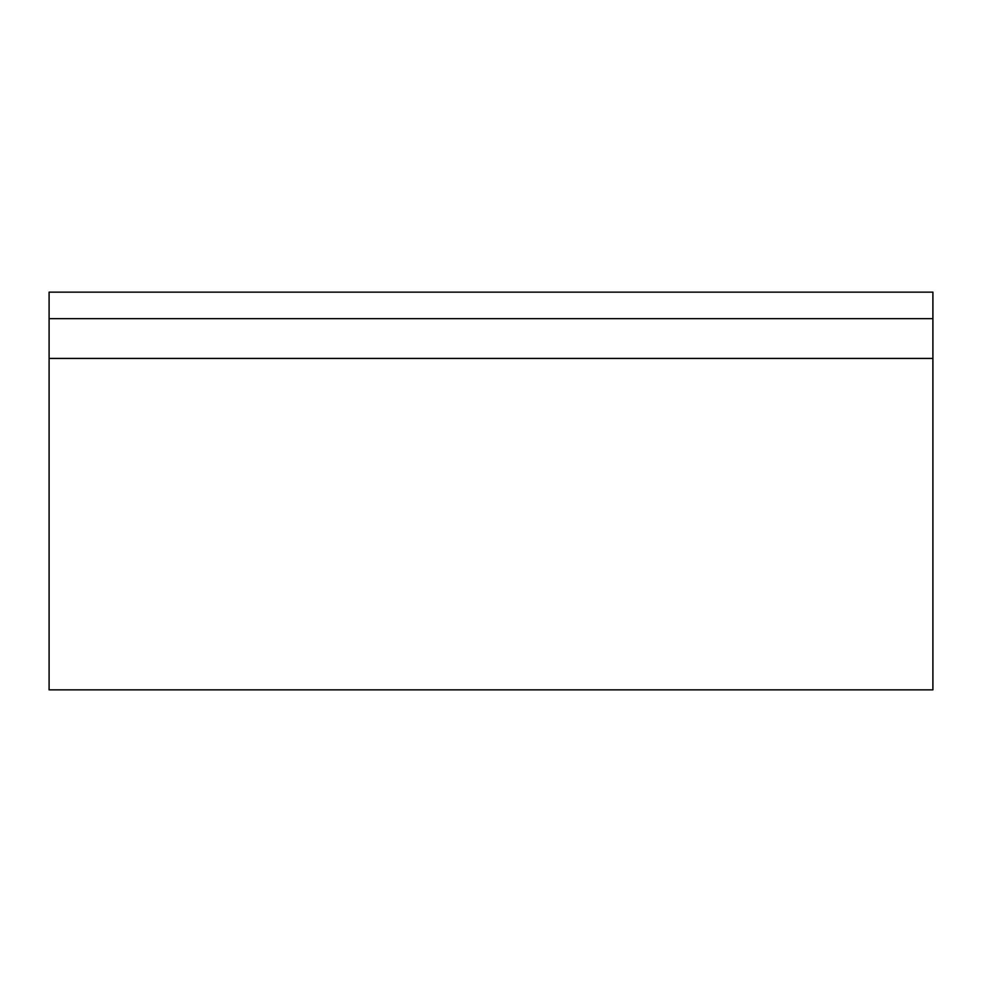 <?xml version="1.0" encoding="UTF-8"?>
<svg xmlns="http://www.w3.org/2000/svg" width="982" height="982" viewBox="0 0 982 982"><rect width="100%" height="100%" fill="white"/><g stroke="black" fill="none" stroke-linecap="round" stroke-linejoin="round"><path stroke-width="1.47" d="M49.1 689.855L932.9 689.855L49.1 689.855L49.1 292.145L932.9 292.145L932.9 689.855M49.1 318.659L932.9 318.659M49.1 358.43L932.9 358.43"/></g></svg>
